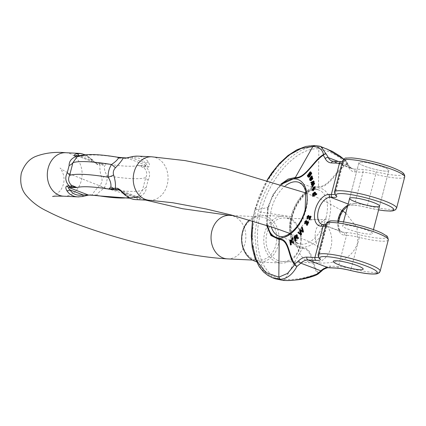 <?xml version="1.0" encoding="UTF-8"?>
<svg xmlns="http://www.w3.org/2000/svg" width="426" height="426" viewBox="0 0 426 426"><rect width="100%" height="100%" fill="white"/><g stroke="black" fill="none" stroke-linecap="round" stroke-linejoin="round"><path stroke-width="0.32" stroke-dasharray="2.13 1.6" d="M310.767 216.227L309.761 218.804L309.617 217.888M308.179 216.317L308.967 216.669L309.303 219.086L309.793 219.848M308.887 215.529L307.412 216.802L307.615 218.836M313.067 184.325L314.09 183.691L312.21 186.343L312.354 186.892M312.599 182.514L313.568 181.961L311.725 184.485L311.869 185.049M314.09 181.114L311.241 182.642L311.385 183.201M314.548 182.866L312.396 184.192L312.993 183.388M314.654 192.094L315.091 192.259L313.147 193.793L312.972 194.709L313.445 195.507L313.009 195.736L313.009 196.37M312.657 195.076L313.009 195.342M316.768 193.761L315.389 194.485L315.661 193.947M298.738 232.245L298.307 232.852L301.123 234.982M300.591 229.646L300.064 230.391L301.075 234.194L300.575 233.778M302.316 227.228L301.885 227.841L302.987 231.515L302.46 231.046M300.713 230.956L300.57 230.418L303.051 232.276M315.139 187.041L314.457 186.955L314.447 187.594L315.048 188.175L314.329 189.852L314.271 189.293M314.447 187.594L314.867 187.69L314.431 187.52M314.063 187.445L312.7 189.921L313.227 190.832M293.269 243.267L291.528 242.09M290.851 245.136L290.186 240.45L290.681 240.067M290.867 241.398L291.001 242.325L292.444 238.704L293.131 238.171M312.359 177.094L312.045 177.03L312.285 176.502M310.469 179.208L310.831 178.574L311.853 179.671M310.437 180.028L311.315 179.99M312.077 176.044L311.8 176.566C310.671 177.764 310.059 178.771 309.974 179.591L310.517 180.741L310.08 180.576M308.435 221.898L307.226 224.358L307.189 223.384M306.006 221.408L306.709 221.951L306.768 224.55L307.151 225.46M306.619 220.673L305.24 221.744L305.213 223.906M310.645 172.615L311.363 174.287M310.336 173.425L309.995 173.297M311.081 171.998L310.394 172.141L307.678 175.975L307.939 176.359L308.227 175.938L308.344 177.03L308.834 177.301M297.023 234.822L294.345 237.042L295.649 241.153M297.699 237.538L296.97 237.261M296.555 237.964L298.093 238.613M296.555 237.878L296.938 238.059M345.72 225.141A15.464 2.364 14.6 0 1 362.67 228.666A15.464 2.364 14.6 0 1 372.441 233.539A15.464 2.364 14.6 0 1 356.882 231.93A15.464 2.364 14.6 0 1 342.509 225.737A15.464 2.364 14.6 0 1 345.72 225.141M320.863 146.603L314.905 145.655C292.71 143.727 264.36 174.66 255.568 210.503A2.29 0.351 14.6 0 1 254.721 209.991A2.29 0.351 14.6 0 1 254.865 209.911L252.591 220.94M338.516 161.534L348.33 165.288A69.885 40.592 -69.1 0 0 346.253 161.811L343.633 159.17M326.731 148.85L317.583 146.682C295.388 144.755 267.033 175.682 258.247 211.53A2.29 0.351 -165.4 0 0 260.861 212.207C251.223 247.192 262.693 279.259 284.824 279.451C294.824 280.042 305.921 278.061 318.121 273.513C311.268 267.544 312.945 248.337 302.439 248.47C291.943 248.369 286.48 233.176 291.059 216.546L260.861 212.207C269.461 177.179 297.151 146.959 318.845 148.844C328.584 150.421 337.898 155.298 346.78 163.483C337.041 168.605 328.771 187.584 318.584 186.466C308.296 185.582 295.149 199.895 291.059 216.546A2.29 0.351 -165.4 0 0 291.56 216.6C287.081 232.862 292.406 247.73 302.689 247.836C313.163 247.586 312.162 266.271 318.499 272.8A67.59 39.261 -69.1 0 0 322.194 269.706A19.474 11.31 110.9 0 1 330.384 266.128L338.436 266.506L346.567 235.285L344.607 235.189A16.614 9.649 110.9 0 1 338.776 218.831A16.614 9.649 110.9 0 1 352.882 203.42L354.842 203.511A2.29 1.832 -87.3 0 1 352.994 205.135A2.29 1.832 -87.3 0 1 352.531 205.034A20.624 3.152 14.6 0 1 366.877 207.446A29.788 4.558 14.6 0 0 378.607 209.88M362.127 162.141A15.464 2.364 -165.4 0 0 358.921 162.743A15.464 2.364 -165.4 0 0 373.288 168.93A15.464 2.364 -165.4 0 0 388.853 170.538A15.464 2.364 -165.4 0 0 379.076 165.671A15.464 2.364 -165.4 0 0 362.127 162.141A15.464 2.364 -165.4 0 0 358.921 162.743A15.464 2.364 -165.4 0 0 373.288 168.93A15.464 2.364 -165.4 0 0 388.853 170.538A15.464 2.364 -165.4 0 0 379.076 165.671A15.464 2.364 -165.4 0 0 362.127 162.141M317.94 274.067A2.29 0.985 62.9 0 0 318.121 273.513A2.29 1.864 -72.4 0 0 318.499 272.8A2.29 1.347 -127.8 0 1 318.163 273.945M291.56 216.6C295.564 200.311 308.408 186.306 318.494 187.163C328.584 188.388 337.222 170.059 346.769 164.282A2.29 1.731 145.9 0 0 346.924 162.333A2.29 1.731 145.9 0 0 346.253 161.811A2.29 1.358 -42.1 0 1 346.727 162.082A2.29 1.358 -42.1 0 1 346.78 163.483A2.29 1.757 79.3 0 1 346.769 164.282A67.59 39.261 110.9 0 1 348.777 167.647A19.474 11.31 -69.1 0 0 354.927 171.907L362.979 172.29L354.842 203.511A18.329 2.806 -165.4 0 1 367.595 205.657A32.078 4.91 -165.4 0 0 396.569 208.16M306.795 224.193L307.226 224.358M306.512 225.05L306.944 225.216M306.331 224.385L306.768 224.55M306.31 223.293L306.747 223.458M306.273 221.786L306.709 221.951M304.803 221.579L305.24 221.744M309.899 174.671L310.336 174.836L309.148 176.598L308.653 176.455M309.798 173.968L310.234 174.133L310.336 174.836M309.755 174L310.234 174.133L309.755 174M308.616 176.46L309.148 176.598L308.712 176.433M310.73 173.648L311.161 173.813M309.452 173.291L309.888 173.457M307.913 176.865L308.344 177.03M307.79 175.768L308.227 175.938M307.242 175.81L307.678 175.975M309.958 171.976L310.394 172.141M311.603 178.861L311.928 178.984L311.678 178.68M311.688 178.856L312.125 179.021L312.498 178.457L312.061 178.286M311.97 177.775L312.498 178.457M311.667 177.429L312.407 177.94M311.72 177.605L312.104 177.594L311.72 177.605M311.608 176.859L312.045 177.03M311.14 179.351L311.571 179.516M310.9 179.026L311.331 179.192M310.394 178.409L310.831 178.574M309.718 180.076L310.155 180.241M309.542 179.426L309.974 179.591M311.363 176.401L311.8 176.566M291.15 241.792L291.581 241.957M292.007 238.533L292.444 238.704M290.564 242.16L291.001 242.325M289.755 240.28L290.186 240.45M313.477 189.991L313.115 189.623M313.254 187.967L313.685 188.132L313.914 190.156L313.115 190.092M313.264 188.691L313.685 188.132M314.026 186.785L314.457 186.955M312.263 189.751L312.7 189.921M313.898 189.687L314.329 189.852M314.612 188.004L315.048 188.175M297.87 232.687L298.307 232.852M300.644 234.028L301.075 234.194M300.431 233.23L300.863 233.395M299.627 230.221L300.064 230.391M302.551 231.35L302.987 231.515M302.274 230.434L302.71 230.599M301.448 227.676L301.885 227.841M300.133 230.248L300.57 230.418M294.957 238.214L295.388 238.379L295.245 237.916M296.374 236.638L296.81 236.803L295.388 238.379M296.56 236.116L296.997 236.286L296.81 236.803M296.496 235.557L296.997 236.286M293.908 236.877L294.345 237.042M296.395 237.277L296.831 237.442M296.725 237.213L297.162 237.378M314.915 193.377L315.346 193.542L313.653 195.097L313.392 194.544M314.676 192.802L315.346 193.542M314.793 192.914L315.107 192.967M312.572 195.566L313.009 195.736M312.535 194.538L312.972 194.709M312.716 193.622L313.147 193.793M314.952 194.315L315.389 194.485M311.773 186.173L312.21 186.343M313.153 184.202L313.589 184.367M313.653 183.521L314.09 183.691M311.289 184.32L311.725 184.485M312.695 182.381L313.131 182.552M313.131 181.795L313.568 181.961M310.804 182.477L311.241 182.642M311.96 184.027L312.396 184.192M309.324 218.639L309.761 218.804M308.866 218.921L309.303 219.086M308.728 217.904L309.164 218.075M308.536 216.504L308.967 216.669M306.976 216.637L307.412 216.802M278.034 260.547A21.769 17.402 -87.3 0 1 266.351 236.121A21.769 17.402 -87.3 0 1 284.488 217.99A21.769 17.402 -87.3 0 1 300.841 240.552A21.769 17.402 -87.3 0 1 282.427 261.473A21.769 17.402 -87.3 0 1 278.034 260.547M80.706 153.461C84.518 153.978 88.23 156.044 91.835 159.665C93.842 162.162 95.861 163.84 97.895 164.702L100.019 164.798C99.593 168.707 100.163 173.121 101.729 178.031C102.522 180.613 101.894 183.015 99.854 185.241C95.914 189.416 93.363 192.6 92.202 194.794A3.323 2.657 -87.3 0 1 90.892 195.156M96.526 195.64L90.083 194.698L82.234 196.535L78.922 196.892M135.495 199.602L138.887 199.214C141.192 198.367 141.704 197.653 140.404 197.078L138.285 196.977C143.684 194.975 146.331 191.791 146.214 187.435L148.094 180.225C150.559 175.485 149.893 171.071 146.097 166.981A3.323 2.657 92.7 0 0 144.579 165.421L138.375 165.453L144.121 167.881C146.917 170.959 147.455 174.197 145.735 177.599L142.422 190.31L138.28 196.168L136.576 196.833L130.1 197.227L134.504 197.169A3.323 2.891 88.8 0 0 135.404 197.313A3.323 2.891 88.8 0 0 136.32 197.121A16.614 1.736 -106.6 0 1 136.522 196.839A16.614 1.736 -106.6 0 1 136.576 196.833M97.82 195.79L96.963 194.959C97.714 193.244 100.004 191.082 103.827 188.484C106.34 184.474 107.443 180.241 107.139 175.773C104.929 172.189 104.05 168.936 104.508 166.007L106.638 163.951A72.59 11.103 14.6 0 0 138.375 165.453L148.216 167.083C149.845 166.401 149.936 164.819 148.488 162.343C146.065 158.504 142.417 156.427 137.55 156.118M275.91 244.923A21.769 17.402 92.7 0 0 264.786 217.777A21.769 17.402 92.7 0 0 260.392 216.85A21.769 17.402 92.7 0 0 241.984 237.767A21.769 17.402 92.7 0 0 258.337 260.334A21.769 17.402 92.7 0 0 275.91 244.923M106.638 163.951L100.637 163.403A3.323 2.375 -84.5 0 1 101.809 164.59L106.638 163.951M117.539 157.194L116.99 157.269A72.59 11.103 14.6 0 0 85.253 155.767L79.95 155.682A3.323 2.891 -91.2 0 1 80.849 155.825L85.253 155.767L78.773 156.161L77.063 156.832L78.831 156.15A16.614 1.736 73.4 0 0 78.954 156.054M118.396 157.311L122.986 157.822A3.323 2.375 95.5 0 0 122.475 157.689M134.504 197.169L138.636 197.323L119.365 189.948M119.626 190.102L138.423 197.297L136.304 197.456A3.323 2.567 -107.2 0 0 138.887 199.214M123.082 193.329A3.323 0.735 -45.4 0 1 123.279 192.472L136.304 197.456C132.236 198.511 127.896 196.849 123.279 192.472L118.976 189.852M148.488 162.343A3.323 2.109 -29.7 0 0 145.271 163.036C146.661 164.122 147.135 164.953 146.698 165.522L144.579 165.421M122.986 157.822L132.246 158.051C138.253 157.088 142.593 158.749 145.271 163.036L132.246 158.051A3.323 1.193 -100.7 0 1 132.939 156.459M100.637 163.403L95.999 163.051L76.717 155.671L80.849 155.825M97.895 164.702A3.323 2.657 92.7 0 0 96.377 163.142L92.069 160.522C88.757 157.306 85.445 155.538 82.138 155.218M136.975 197.334A3.323 2.657 92.7 0 0 138.285 196.977L133.13 197.35L136.97 197.334A3.323 2.657 92.7 0 1 136.304 197.195M133.045 197.35L130.1 197.227A72.59 11.103 -165.4 0 1 128.668 197.552M146.214 187.435A16.614 8.893 -171.7 0 0 142.422 190.31A82.559 12.631 14.6 0 1 103.827 188.484A16.614 1.166 -144.7 0 1 99.854 185.241M148.094 180.225A16.614 4.26 -159.9 0 1 145.735 177.599A82.559 12.631 -165.4 0 1 107.139 175.773A16.614 5.799 172.5 0 0 101.729 178.031M144.121 167.881A16.614 4.239 -47.1 0 1 144.265 166.603A3.323 2.891 88.8 0 0 142.779 165.394M96.963 194.959A16.614 15.464 -151.2 0 0 93.864 195.108A3.323 2.375 -84.5 0 1 92.873 195.305M98.497 163.243A3.323 2.657 -87.3 0 1 100.019 164.798L101.809 164.59A16.614 12.961 -173.7 0 0 104.508 166.007M82.213 155.644L79.8 155.783M78.773 156.161A16.614 1.736 73.4 0 0 78.831 156.15L82.234 155.65M125.132 157.982A3.323 2.657 92.7 0 0 124.461 157.838M78.379 155.66A3.323 2.657 -87.3 0 1 79.05 155.799M91.835 159.665A3.323 0.735 134.6 0 1 92.266 159.665A3.323 0.735 134.6 0 1 92.069 160.522L79.438 155.687M276.65 262.059A23.398 18.707 -87.3 0 1 264.088 235.807A23.398 18.707 -87.3 0 1 283.583 216.312A23.398 18.707 -87.3 0 1 301.166 240.568A23.398 18.707 -87.3 0 1 281.373 263.055A23.398 18.707 -87.3 0 1 276.65 262.059M256.388 261.601A23.398 18.707 92.7 0 0 259.237 262.011A23.398 18.707 92.7 0 0 278.732 242.516A23.398 18.707 92.7 0 0 266.17 216.259A23.398 18.707 92.7 0 0 261.452 215.263A23.398 18.707 92.7 0 0 249.359 219.992M267.619 225.61A30.933 17.967 110.9 0 1 281.916 184.479M266.548 225.258L267.709 207.611A2.29 0.351 14.6 0 1 268.045 207.6L273.343 194.56L281.32 184.288M268.045 207.6L267.001 225.407M337.85 221.131A14.319 8.318 -69.1 0 0 341.881 232.01L321.854 224.348A14.319 8.318 -69.1 0 0 323.403 224.667L343.436 232.335L345.395 232.426A20.624 3.152 14.6 0 1 359.741 234.838A29.788 4.558 14.6 0 0 386.52 236.473A29.788 4.558 14.6 0 0 353.963 224.012A29.788 4.558 14.6 0 0 329.378 223.219A20.624 3.152 -165.4 0 1 325.363 224.758L323.403 224.667A2.29 1.832 92.7 0 0 322.94 224.571M272.523 277.757L261.165 268.998L254.098 253.566L252.149 233.31L255.568 210.503M275.196 278.78L263.843 270.02L256.777 254.588L254.828 234.337L258.247 211.53M348.164 204.022L350.566 204.943A14.319 8.318 -69.1 0 0 347.792 205.465M338.739 221.227L338.505 223.794L338.974 228.102L339.863 230.21L341.881 232.01A14.319 8.318 -69.1 0 0 343.436 232.335A2.29 1.832 -87.3 0 1 344.607 235.189M306.006 193.015A28.643 16.635 -69.1 0 0 290.67 220.908A28.643 16.635 -69.1 0 0 298.615 243.581L278.583 235.913A28.643 16.635 -69.1 0 0 306.006 209.981A28.643 16.635 -69.1 0 0 299.057 182.419L319.09 190.087A28.643 16.635 -69.1 0 0 306.118 192.935M285.542 185.677A28.643 16.635 -69.1 0 0 271.25 226.802M326.034 217.649A28.643 16.635 -69.1 0 0 319.09 190.087C312.94 188.047 306.257 191.945 299.036 201.78C288.088 217.148 289.19 241.404 298.615 243.581A28.643 16.635 -69.1 0 0 326.034 217.649M318.323 257.197A18.329 2.806 -165.4 0 0 318.723 256.793A18.329 2.806 -165.4 0 0 318.488 256.138L326.62 224.912A18.329 2.806 14.6 0 1 326.854 225.572A18.329 2.806 14.6 0 1 325.565 226.217M325.965 224.688L327.642 224.534L326.854 225.572L318.723 256.793L318.904 258.087A2.29 2.215 140.6 0 1 318.488 256.138A32.078 4.91 14.6 0 1 318.073 254.982M380.157 271.154A32.078 4.91 14.6 0 1 351.184 268.652L359.32 237.426A32.078 4.91 -165.4 0 0 388.288 239.934M326.209 223.762A32.078 4.91 -165.4 0 0 326.62 224.912A2.29 2.215 140.6 0 1 329.378 223.219M280.894 184.149L272.981 194.538L267.709 207.611L254.865 209.911L267.384 179.926M345.395 232.426A2.29 1.832 92.7 0 1 346.567 235.285A18.329 2.806 -165.4 0 1 359.32 237.426L359.741 234.838M324.9 224.662A2.29 1.832 -87.3 0 1 325.363 224.758M350.539 270.462L351.184 268.652A18.329 2.806 14.6 0 0 338.436 266.506A2.29 1.832 92.7 0 1 336.583 268.13M354.927 171.907A2.29 1.832 92.7 0 0 353.756 169.047L361.807 169.431A20.624 3.152 -165.4 0 1 376.153 171.843A29.788 4.558 -165.4 0 0 402.932 173.478A29.788 4.558 -165.4 0 0 370.37 161.017A29.788 4.558 -165.4 0 0 345.79 160.219A20.624 3.152 14.6 0 1 341.774 161.763L333.728 161.385L353.756 169.047A17.184 9.984 110.9 0 1 351.897 168.664A17.184 9.984 110.9 0 1 348.33 165.288A2.29 1.661 152.2 0 1 349.064 165.911L351.897 168.664L331.865 160.996A17.184 9.984 110.9 0 0 333.728 161.385A2.29 1.832 -87.3 0 0 333.265 161.284M347.637 206.051L351.029 205.039A2.29 1.832 92.7 0 1 350.566 204.943L352.531 205.034M341.977 163.222A18.329 2.806 -165.4 0 0 343.265 162.578A18.329 2.806 -165.4 0 0 343.031 161.917L334.895 193.143A18.329 2.806 14.6 0 1 335.129 193.798A18.329 2.806 14.6 0 1 334.735 194.203M334.485 191.988A32.078 4.91 -165.4 0 0 334.895 193.143A2.29 2.215 -39.4 0 0 335.315 195.092L335.129 193.798L343.265 162.578L344.054 161.539L342.376 161.694M404.7 176.934A32.078 4.91 14.6 0 1 375.727 174.431L366.877 207.446M345.79 160.219A2.29 2.215 -39.4 0 0 343.031 161.917A32.078 4.91 14.6 0 1 342.616 160.762M314.431 145.564L314.905 145.655M341.774 161.763A2.29 1.832 92.7 0 0 341.311 161.667M376.153 171.843L375.727 174.431A18.329 2.806 14.6 0 0 362.979 172.29A2.29 1.832 -87.3 0 0 361.807 169.431M329.154 218.378A30.933 17.967 110.9 0 1 294.643 242.676A30.933 17.967 110.9 0 1 307.987 191.444A30.933 17.967 110.9 0 1 329.154 218.378M282.768 280.345L284.824 279.451L302.689 247.836M322.194 269.706A2.29 1.23 -132 0 1 321.987 270.744M330.384 266.128A2.29 1.832 -87.3 0 1 328.537 267.746M378.597 209.911L366.908 207.483C361.152 206.104 356.514 205.321 352.994 205.135L351.029 205.039A2.29 1.832 92.7 0 0 352.882 203.42M317.583 146.682L318.845 148.844L318.494 187.163M348.777 167.647A2.29 1.661 152.2 0 0 349.064 165.911L346.924 162.333A2.29 2.29 0 0 0 346.727 162.082L343.723 159.095M300.463 230.503L300.9 230.668M295.431 235.29L295.868 235.461M308.951 262.011A21.769 17.402 -87.3 0 1 297.263 237.586A21.769 17.402 -87.3 0 1 315.4 219.449A21.769 17.402 -87.3 0 1 330.917 247.527A21.769 17.402 -87.3 0 1 313.344 262.938A21.769 17.402 -87.3 0 1 308.951 262.011M63.687 196.205A21.769 17.402 92.7 0 0 67.596 195.838A21.769 17.402 92.7 0 0 82.101 172.834A21.769 17.402 92.7 0 0 65.742 152.721M149.606 200.273A21.769 17.402 92.7 0 0 153.52 199.906A21.769 17.402 92.7 0 0 168.025 176.902A21.769 17.402 92.7 0 0 151.667 156.789M229.481 215.386A21.769 17.402 -87.3 0 1 244.998 243.459A21.769 17.402 -87.3 0 1 227.42 258.87M126.581 157.94L126.575 157.94A3.323 2.657 -87.3 0 1 127.252 158.078L146.698 165.522A3.323 2.657 92.7 0 1 148.216 167.083M96.377 163.142L76.93 155.698A3.323 2.657 -87.3 0 0 76.259 155.559L76.723 155.671M90.083 194.698A3.323 2.657 -87.3 0 1 88.773 195.055L88.773 195.055M138.423 197.297A3.323 2.657 92.7 0 0 139.094 197.435A3.323 2.657 92.7 0 0 140.404 197.078M373.458 229.635L372.441 233.539M343.51 221.898L342.509 225.737M267.256 179.889L264.743 184.346L258.976 196.897L254.727 209.991L252.458 220.902M358.921 162.743L349.645 198.351L358.921 162.743M388.853 170.538L379.577 206.147L388.853 170.538M310.053 173.984L309.617 173.813M310.868 172.615L310.432 172.45M308.834 176.614L308.403 176.449M311.981 179.016L311.544 178.851M312.066 177.578L311.63 177.413M310.836 180.182L310.4 180.017M313.467 190.236L313.03 190.071M314.739 187.605L314.303 187.435M296.752 235.546L296.315 235.381M296.927 238.022L296.491 237.857M315.038 192.93L314.601 192.765M313.403 195.491L312.966 195.326M289.93 233.475L307.668 241.015L315.858 245.36L319.069 247.565C318.605 249.46 310.671 234.002 318.749 225.008C323.409 220.482 325.981 218.538 326.46 219.182C325.863 219.518 322.173 219.603 315.4 219.449L284.488 217.99M345.784 213.176L357.009 227.686L357.781 242.495C351.429 261.857 333.84 263.742 313.344 262.938L282.427 261.473M306.14 193.069L320.922 199.187L342.754 210.934M260.392 216.85L233.416 215.572M258.337 260.334L252.458 260.057M52.627 196.477C53.128 197.131 55.731 195.145 60.428 190.523C63.714 185.645 64.757 180.48 63.559 175.022C61.653 170.102 60.471 167.791 60.018 168.094L63.208 170.283L71.36 174.612L104.423 187.701L145.671 200.087M138.242 196.189L130.015 198.223M138.28 196.168L133.104 197.345M136.432 156.102L137.518 156.118M95.999 163.051C95.2 162.434 95.898 163.36 92.266 159.665L85.338 154.771M138.631 197.323L136.97 197.334M135.473 199.602L134.643 199.533M259.237 262.011L281.373 263.055M261.452 215.263L283.583 216.312"/><path stroke-width="0.64" d="M311.15 216.387L310.33 216.062L311.15 216.387L309.793 219.848L309.329 219.672L309.793 219.848M310.714 216.216L309.361 219.683L308.866 218.921L308.536 216.504L307.742 216.147L307.322 216.791L307.497 218.032L307.178 218.666L307.615 218.836L307.934 218.203L307.758 216.962L308.397 216.19M309.436 216.36L308.451 215.359L309.436 216.36L309.617 217.888M314.702 183.452L314.116 182.701L314.702 183.452L312.354 186.892L311.773 186.173L313.323 183.973M313.089 183.883L311.438 184.884L311.869 185.049L313.067 184.325M311.438 184.884L311.289 184.32L313.131 181.795L310.953 183.031L311.385 183.201L312.599 182.514M314.239 181.689L313.653 180.949L314.239 181.689L312.993 183.388M316.768 194.389L316.768 193.761L316.332 193.59L316.332 194.224L316.768 194.389L313.009 196.37L312.572 196.2L312.572 195.566L313.009 195.342L312.535 194.538L312.716 193.622L314.654 192.094L315.597 192.589L315.091 192.259L315.597 192.589L315.661 193.947M300.687 234.811L297.87 232.687L298.301 232.079L300.644 234.028L299.627 230.221L300.154 229.481L302.551 231.35L301.448 227.676L301.88 227.063L303.067 231.478L302.614 232.111L300.133 230.248L301.171 234.135L300.687 234.811L301.123 234.982L301.608 234.3L300.57 230.418M300.575 233.778L298.301 232.079M302.46 231.046L300.154 229.481M302.614 232.111L303.051 232.276L303.498 231.648L302.316 227.228L301.88 227.063M314.431 187.52L314.015 187.424L314.026 186.785L314.702 186.87L312.79 190.667L312.263 189.751L313.605 187.078L313.898 189.687L314.612 188.004L314.015 187.424L314.867 187.69M314.026 186.785L315.139 187.041L314.457 186.955L315.139 187.041L313.227 190.832L312.79 190.667M314.271 189.293L314.063 187.445M291.528 242.09L291.112 243.113L291.347 244.758L290.42 244.971L290.91 244.593L290.676 242.948L291.112 243.113M290.676 242.948L291.15 241.792L292.832 243.102L293.439 242.634L291.416 241.137L292.694 238.001L292.007 238.533L290.564 242.16L290.244 239.902L290.681 240.067L290.867 241.398M292.694 238.001L293.131 238.171L291.847 241.308L293.876 242.799L293.269 243.267L292.832 243.102M311.848 176.332L311.608 176.859L312.503 178.308L311.417 179.5L311.853 179.671L311.571 179.516L312.194 179.612L312.94 178.473L312.045 177.03L312.077 176.044L311.64 175.879L312.285 176.502M310.873 180.193L310.469 179.208L310.831 178.574M311.454 180.528L310.879 179.82L311.454 180.528L310.08 180.576L309.542 179.426C309.627 178.606 310.234 177.599 311.363 176.401L311.64 175.879M308.775 222.143L307.998 221.728L308.775 222.143L307.151 225.46L306.331 224.385L306.273 221.786L305.57 221.238L306.134 221.344M305.943 221.174L305.107 221.818L304.782 223.741L305.213 223.906L305.58 223.315L305.335 222.777L306.006 221.408M307.029 221.105L306.182 220.503L307.029 221.105L307.189 223.384M311.363 174.287L311.741 173.244L310.645 171.827L311.31 173.078L310.927 174.122L311.363 174.287M310.927 174.122L310.432 172.45L309.452 173.291C310.735 173.776 310.602 174.964 309.042 176.843L308.403 177.136L309.473 177.008C311.033 175.129 311.172 173.946 309.888 173.457L310.645 172.615M295.213 240.988L293.908 236.877L296.587 234.657L296.395 237.277L298.2 237.884L297.657 238.448L296.437 237.836L295.623 238.134L295.101 238.677L295.681 240.504L295.213 240.988L295.649 241.153L296.118 240.669L295.537 238.848L296.874 238.001M296.97 237.261L297.023 234.822L296.587 234.657M296.725 237.213L298.637 238.049L298.093 238.613L297.657 238.448M336.444 260.744A15.464 2.364 -165.4 0 0 333.233 261.346A15.464 2.364 -165.4 0 0 347.605 267.533A15.464 2.364 -165.4 0 0 363.17 269.141A15.464 2.364 -165.4 0 0 353.394 264.269A15.464 2.364 -165.4 0 0 336.444 260.744A15.464 2.364 -165.4 0 0 333.233 261.346A15.464 2.364 -165.4 0 0 347.605 267.533A15.464 2.364 -165.4 0 0 363.17 269.141A15.464 2.364 -165.4 0 0 353.394 264.269A15.464 2.364 -165.4 0 0 336.444 260.744M267.001 225.407L271.341 235.056L279.179 238.837C289.648 238.587 288.647 257.272 294.989 263.8A67.59 39.261 -69.1 0 0 298.679 260.707A19.474 11.31 110.9 0 1 306.869 257.128A2.29 1.832 92.7 0 0 308.041 259.982L328.073 267.65L336.119 268.034A20.624 3.152 -165.4 0 1 350.465 270.446A29.788 4.558 -165.4 0 0 377.25 272.081A29.788 4.558 -165.4 0 0 344.687 259.62A29.788 4.558 -165.4 0 0 320.102 258.822A20.624 3.152 14.6 0 1 316.092 260.366L308.041 259.982A17.184 9.984 -69.1 0 0 300.815 263.146A69.885 40.592 110.9 0 1 296.997 266.346C292.497 274.589 286.863 278.918 280.09 279.318L272.528 277.757L268.082 275.531L263.699 272.097L259.29 266.788L255.009 258.294L252.224 247.554L251.297 235.903L252.458 220.902M281.32 184.288L294.978 178.164C305.069 179.389 313.706 161.06 323.254 155.282A67.59 39.261 110.9 0 1 325.262 158.648A19.474 11.31 -69.1 0 0 331.412 162.908A2.29 1.832 -87.3 0 1 333.265 161.284L331.865 160.996A17.184 9.984 110.9 0 1 328.297 157.625A69.885 40.592 -69.1 0 0 326.22 154.148L320.869 146.608L332.445 151.427L340.06 156.134L343.723 159.095M343.633 159.17L326.758 148.86M298.679 260.707A2.29 1.23 48 0 0 300.815 263.146L320.842 270.814A69.885 40.592 110.9 0 1 317.029 274.009C304.377 279.137 292.955 281.245 282.768 280.345L275.207 278.78L272.549 277.768M252.591 220.94L251.83 242.596L256.415 260.51L265.781 272.512L278.828 277.156L287.587 273.391L294.824 264.594C288.157 258.694 289.584 239.396 279.083 239.534L270.936 235.509L266.548 225.258M296.997 266.346A2.29 1.629 -141.6 0 1 294.824 264.594A2.29 1.864 107.6 0 1 294.989 263.8A2.29 1.347 52.2 0 0 296.997 266.346M352.856 197.749A15.464 2.364 14.6 0 1 369.805 201.274A15.464 2.364 14.6 0 1 379.577 206.147A15.464 2.364 14.6 0 1 364.012 204.539A15.464 2.364 14.6 0 1 349.645 198.351A15.464 2.364 14.6 0 1 352.856 197.749M267.384 179.926L277.587 165.767L289.153 155L301.187 148.44L312.849 146.549C318.92 146.72 322.466 149.393 323.483 154.569C313.93 159.761 305.41 178.643 295.234 177.53L288.12 179.074L280.894 184.149M326.22 154.148A2.29 1.997 159.2 0 0 323.483 154.569A2.29 1.757 -100.7 0 0 323.254 155.282A2.29 1.731 -34.1 0 1 326.22 154.148M321.987 270.744C322.86 269.243 328.829 267.033 328.537 267.746A2.29 1.832 -87.3 0 1 328.073 267.65A17.184 9.984 -69.1 0 0 320.842 270.814A2.29 1.23 -132 0 0 321.987 270.744L318.163 273.945A2.29 1.347 -127.8 0 1 317.029 274.009A2.29 0.985 62.9 0 0 317.801 274.174A2.29 0.985 62.9 0 0 317.94 274.067M306.592 220.934L306.795 224.193L307.998 221.728M308.339 221.978L306.715 225.29M305.107 221.818L305.543 221.983M304.904 222.612L305.335 222.777M305.144 223.149L305.58 223.315M304.782 223.741L304.803 221.579L306.182 220.503M308.712 176.433L308.232 176.316L308.712 176.433L309.899 174.671L309.798 173.968L309.319 173.829L308.232 176.316L308.616 176.46M308.669 176.481L309.755 174L310.234 174.133M309.798 173.968L309.319 173.829L309.755 174M309.92 172.647L310.357 172.812M309.042 176.843L309.473 177.008M309.452 173.291L310.336 173.425M307.913 176.865L308.403 177.136L307.913 176.865L307.79 175.768L307.742 176.279M307.508 176.194L307.242 175.81L309.958 171.976L310.645 171.827M310.772 177.946L311.688 178.856L312.061 178.286L311.667 177.429L310.772 177.946L311.204 178.111L312.104 177.594M310.9 177.791L311.337 177.956M311.241 178.515L311.678 178.68L311.204 178.111M311.928 178.984L311.678 178.68M311.667 177.429L311.284 177.434L311.72 177.605M312.503 178.308L312.94 178.473M311.608 176.859L312.359 177.094M311.757 179.442L312.194 179.612M311.14 179.351L310.394 178.409L310.032 179.037L310.469 179.208M310.032 179.037L310.128 179.697L310.565 179.863M310.437 180.028L310.128 179.697L310.437 180.028L310.879 179.82M311.023 180.363L310.08 180.576M290.91 244.593L291.347 244.758M293.439 242.634L293.876 242.799M291.416 241.137L291.847 241.308M290.244 239.902L289.755 240.28L290.42 244.971M312.833 188.526L312.95 190.028L313.477 189.991L313.254 187.967L312.833 188.526L313.323 188.58M313.115 190.092L313.477 189.991M312.679 189.453L313.115 189.623L313.264 188.691M313.605 187.078L314.015 187.232M313.382 190.193L313.115 189.623M301.171 234.135L301.608 234.3M301.597 230.541L302.034 230.706M303.067 231.478L303.498 231.648M300.277 230.785L300.713 230.956M295.245 237.916L294.957 237.021L296.496 235.557M294.526 236.856L294.957 238.214L296.374 236.638L296.315 235.381L294.526 236.856L294.957 237.021M295.596 235.738L296.033 235.908M295.681 240.504L296.118 240.669M298.2 237.884L298.637 238.049M296.938 238.059L296.555 237.878M296.118 237.799L296.555 237.964M295.878 237.9L296.315 238.065M295.623 238.134L296.059 238.304M295.101 238.677L295.537 238.848M313.286 194.964L314.915 193.377L314.676 192.802L312.956 194.378L313.36 194.986M312.956 194.378L313.392 194.544L315.107 192.967M316.332 194.224L312.572 196.2M313.009 195.342L312.657 195.076M314.654 192.094L315.16 192.419L314.952 194.315L316.332 193.59M313.653 195.097L313.392 194.544M314.266 183.281L311.917 186.726M310.953 183.031L310.804 182.477L313.653 180.949M313.808 181.524L312.396 183.441L312.711 183.563M312.396 183.441L311.96 184.027L314.116 182.701M308.999 216.195L309.324 218.639L310.33 216.062M308.2 216.025L307.742 216.147L308.179 216.317M307.322 216.791L307.758 216.962M307.189 217.585L307.625 217.75M307.497 218.032L307.934 218.203M307.178 218.666L306.976 216.637L308.451 215.359M78.922 196.892L77.798 196.876C72.931 196.567 69.289 194.49 66.861 190.651C65.418 188.18 65.508 186.599 67.132 185.912L69.252 186.013C65.455 181.913 64.789 177.498 67.26 172.764L69.134 165.56C69.012 161.214 71.659 158.035 77.069 156.017A3.323 2.657 -87.3 0 1 78.373 155.655L76.259 155.559A3.323 2.657 -87.3 0 0 74.944 155.916C73.645 155.341 74.156 154.627 76.467 153.781L80.706 153.461M124.456 157.838A3.323 2.657 92.7 0 0 123.146 158.195C121.98 160.4 119.429 163.584 115.499 167.753C113.454 169.979 112.831 172.381 113.62 174.958C115.185 179.889 115.76 184.304 115.334 188.191A3.323 2.657 92.7 0 0 116.852 189.751L108.715 189.043L110.845 186.987C111.303 184.064 110.425 180.81 108.215 177.216C107.906 172.748 109.008 168.515 111.521 164.511C115.345 161.912 117.629 159.755 118.385 158.035L117.533 157.205C102.836 154.723 91.473 153.994 83.443 155L77.111 156.805M77.063 156.832L72.926 162.684L69.619 175.39C67.894 178.787 68.432 182.024 71.233 185.113L76.973 187.541A72.59 11.103 -165.4 0 1 108.715 189.043L115.334 188.191L117.454 188.292C119.488 189.149 121.506 190.827 123.513 193.329C127.422 197.238 131.405 199.325 135.473 199.602L149.606 200.273L172.807 202.744L205.998 208.942L231.211 214.992L274.621 227.942L289.93 233.475M149.606 200.273A21.769 17.402 92.7 0 1 134.089 172.195A21.769 17.402 92.7 0 1 151.667 156.789L137.518 156.118L133.12 156.459L125.271 158.296L118.396 157.311M76.973 187.541L72.574 187.6A3.323 2.891 -91.2 0 1 71.083 186.391L76.973 187.541M128.668 197.552A72.59 11.103 -165.4 0 1 98.363 195.726L92.873 195.305A3.323 2.375 -84.5 0 1 92.362 195.172L96.526 195.64M82.234 196.535A3.323 1.193 -100.7 0 0 82.415 196.535A3.323 1.193 -100.7 0 0 83.107 194.938L92.362 195.172M72.574 187.6L68.655 187.472C68.213 188.042 68.692 188.872 70.082 189.953C72.761 194.24 77.101 195.901 83.107 194.938L70.082 189.953A3.323 2.109 -29.7 0 1 66.861 190.651M134.643 199.533L131.038 198.649L125.319 195.31L123.087 193.329C119.45 189.634 120.153 190.56 119.349 189.943L116.852 189.751M76.467 153.781A3.323 2.567 72.8 0 1 79.044 155.538L76.93 155.698M79.8 155.783L74.944 155.916M78.954 156.054A16.614 1.736 73.4 0 0 79.034 155.873A3.323 2.891 -91.2 0 1 79.95 155.682L78.379 155.66M115.499 167.753A16.614 1.166 -144.7 0 0 111.521 164.511A82.559 12.631 -165.4 0 0 72.926 162.684A16.614 8.893 8.3 0 1 69.134 165.56M113.62 174.958A16.614 5.799 172.5 0 1 108.215 177.216A82.559 12.631 14.6 0 0 69.619 175.39A16.614 4.26 20.1 0 0 67.26 172.764M70.775 187.573A3.323 2.657 -87.3 0 1 69.252 186.013L71.083 186.391A16.614 4.239 -47.1 0 0 71.233 185.113M110.845 186.987A16.614 12.961 -173.7 0 1 113.54 188.404A3.323 2.375 95.5 0 0 114.711 189.591M118.385 158.035A16.614 15.464 -151.2 0 0 121.49 157.886A3.323 2.375 95.5 0 1 122.475 157.689L126.581 157.94A3.323 2.657 -87.3 0 0 125.271 158.296M92.873 195.305L90.892 195.156A3.323 2.657 -87.3 0 1 90.221 195.012M133.12 156.459A3.323 1.193 -100.7 0 0 132.939 156.459L136.432 156.102M123.082 193.329A3.323 0.735 -45.4 0 0 123.513 193.329M249.359 219.992A23.398 18.707 92.7 0 0 241.851 242.745A23.398 18.707 92.7 0 0 254.514 261.016A23.398 18.707 92.7 0 0 256.388 261.601M281.916 184.479A30.933 17.967 110.9 0 1 302.204 182.365A30.933 17.967 110.9 0 1 305.639 209.379A30.933 17.967 110.9 0 1 285.665 236.829A30.933 17.967 110.9 0 1 267.619 225.61M306.869 257.128L314.92 257.506L323.052 226.286L321.092 226.19A16.614 9.649 110.9 0 1 315.261 209.832A16.614 9.649 110.9 0 1 329.367 194.421L331.327 194.512A2.29 1.832 92.7 0 0 332.498 197.371A20.624 3.152 -165.4 0 0 336.513 195.827A29.788 4.558 14.6 0 1 357.089 195.742A29.788 4.558 14.6 0 1 391.696 207.292A29.788 4.558 14.6 0 1 378.607 209.88M331.412 162.908L339.463 163.286L331.327 194.512A18.329 2.806 14.6 0 0 334.735 194.203M325.262 158.648A2.29 1.661 -27.8 0 1 328.297 157.625L338.516 161.534M348.164 204.022L330.539 197.275A14.319 8.318 -69.1 0 0 318.755 209.272A14.319 8.318 -69.1 0 0 321.854 224.348L322.94 224.571A2.29 1.832 92.7 0 0 321.092 226.19M347.792 205.465A14.319 8.318 -69.1 0 0 337.85 221.131M271.25 226.802A28.643 16.635 -69.1 0 0 278.583 235.913C286.171 239.923 301.193 226.621 305.16 209.47L305.809 191.546L304.015 186.966L302.109 184.431L299.057 182.419A28.643 16.635 -69.1 0 0 285.542 185.677M325.565 226.217A18.329 2.806 14.6 0 1 323.052 226.286A2.29 1.832 -87.3 0 1 324.9 224.662L325.965 224.688M316.092 260.366A2.29 1.832 -87.3 0 1 314.92 257.506A18.329 2.806 -165.4 0 0 318.323 257.197M318.073 254.982A32.078 4.91 14.6 0 1 350.353 258.321A32.078 4.91 14.6 0 1 380.157 271.154L388.288 239.934A32.078 4.91 -165.4 0 0 358.484 227.095A32.078 4.91 -165.4 0 0 326.209 223.762L318.073 254.982L318.904 258.087A2.29 2.215 140.6 0 0 320.102 258.822M280.09 279.318L278.828 277.156L279.179 238.837M332.498 197.371L330.539 197.275A2.29 1.832 -87.3 0 1 329.367 194.421M342.376 161.694L341.311 161.667A2.29 1.832 92.7 0 0 339.463 163.286A18.329 2.806 -165.4 0 0 341.977 163.222M334.485 191.988L342.616 160.762A32.078 4.91 14.6 0 1 374.896 164.101A32.078 4.91 14.6 0 1 404.7 176.934L396.569 208.16A32.078 4.91 -165.4 0 0 366.765 195.326A32.078 4.91 -165.4 0 0 334.485 191.988L335.315 195.092A2.29 2.215 -39.4 0 0 336.513 195.827M314.905 145.655L312.849 146.549L294.978 178.164M275.196 278.78L282.768 280.345M336.119 268.034A2.29 1.832 92.7 0 0 336.583 268.13C340.102 268.316 344.74 269.104 350.497 270.478C362.659 273.401 371.365 274.514 376.627 273.822C378.602 273.423 379.779 272.539 380.157 271.154M306.741 221.568L307.173 221.733M311.31 173.078L311.741 173.244M79.859 153.392L65.742 152.721A21.769 17.402 92.7 0 0 48.165 168.132A21.769 17.402 92.7 0 0 63.687 196.205C56.914 196.051 53.223 196.141 52.627 196.477M252.458 260.057L227.42 258.87A21.769 17.402 -87.3 0 1 211.067 236.302A21.769 17.402 -87.3 0 1 229.481 215.386L233.416 215.572M119.626 190.102L118.976 189.852A3.323 2.657 -87.3 0 1 117.454 188.292M67.132 185.912A3.323 2.657 92.7 0 0 68.655 187.472L88.102 194.911A3.323 2.657 -87.3 0 0 88.773 195.055L82.41 196.535L77.836 196.871M82.138 155.218L79.438 155.687M388.288 239.934C387.889 237.202 387.287 235.844 386.483 235.866L382.175 233.235C378.064 231.217 372.622 229.188 365.854 227.149C351.626 223.032 340.507 220.934 332.504 220.849C329.154 220.743 327.056 221.712 326.209 223.762M322.94 224.571L324.9 224.662M267.256 179.889L271.596 173.18L279.403 163.477L287.939 155.57L296.831 149.819L305.927 146.4L314.441 145.559C318.77 145.974 320.916 146.326 320.879 146.608M341.311 161.667L333.265 161.284M378.597 209.911L384.209 210.71L390.424 211.067L393.033 210.822L395.488 209.805L396.569 208.16M342.616 160.762C344.299 158.578 345.486 157.689 346.178 158.094L351.221 157.902C355.795 158.147 361.536 159.031 368.442 160.549C382.868 163.898 393.597 167.493 400.621 171.327C403.598 172.86 404.961 174.729 404.7 176.934M283.231 280.441C287.752 280.681 293.168 280.388 299.489 279.568L303.908 278.817C311.198 277.07 315.826 275.521 317.801 274.174A2.29 2.29 0 0 0 318.163 273.945M336.583 268.13L328.537 267.746M338.739 221.227L340.156 215.934L342.792 210.875L347.637 206.051M308.637 177.269L308.2 177.104M311.784 179.65L311.347 179.479M314.968 186.934L314.532 186.769M297.545 237.474L297.108 237.309M313.403 195.491L312.966 195.326M315.277 192.302L314.841 192.131M373.458 229.635L379.577 206.147M343.51 221.898L349.645 198.351M77.798 196.876L63.687 196.205M151.667 156.789L185.156 160.613L225.833 168.808L306.14 193.069M342.754 210.934L345.784 213.176M145.671 200.087L182.562 208.713L229.481 215.386M65.742 152.721C55.018 151.725 45.119 152.918 36.05 156.299C29.303 158.877 24.388 164.5 21.305 173.164C19.772 182.232 21.316 189.533 25.949 195.076C31.625 201.828 38.649 207.169 47.025 211.104C53.569 214.528 61.275 217.99 70.141 221.493C89.604 229.135 111.857 236.238 136.911 242.793L174.596 251.516C195.278 255.669 212.888 258.124 227.42 258.87M130.015 198.223L97.815 195.8M118.598 157.332L117.539 157.194M90.892 195.156L88.773 195.055M118.609 157.332L122.48 157.689M132.944 156.459L126.575 157.94M85.338 154.771L79.875 153.392"/></g></svg>
